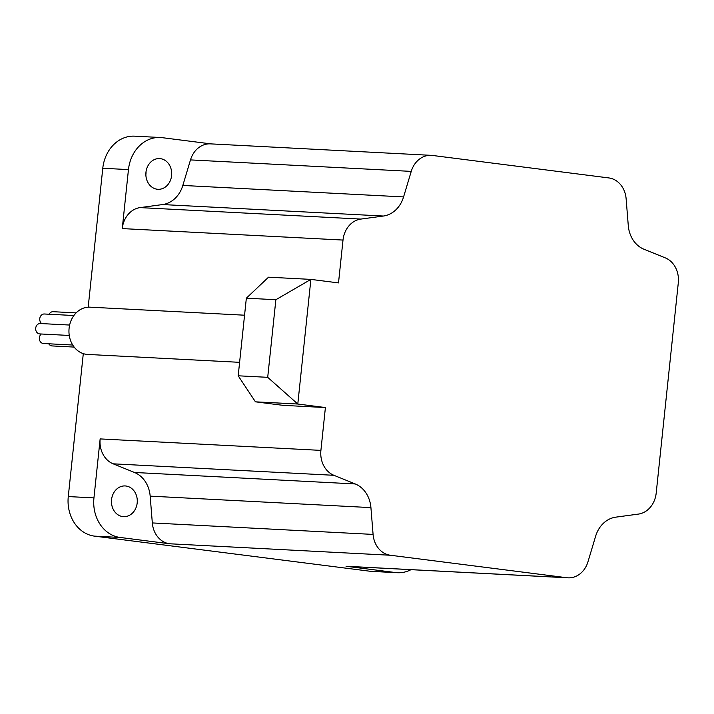 <?xml version="1.0" encoding="UTF-8"?>
<svg xmlns="http://www.w3.org/2000/svg" width="714" height="714" viewBox="0 0 714 714"><rect width="100%" height="100%" fill="white"/><g stroke="black" fill="none" stroke-linecap="round" stroke-linejoin="round"><path stroke-width="1.07" d="M72.73 345.032L43.438 343.505A5.203 4.373 -87 0 1 39.377 337.758A5.203 4.373 -87 0 1 41.323 334M69.258 335.455L39.77 333.92A5.203 4.373 -87 0 1 35.7 328.172A5.203 4.373 -87 0 1 40.305 323.522L69.624 325.048M41.707 323.594A5.203 4.373 -87 0 1 39.761 318.64A5.203 4.373 -87 0 1 44.375 313.99L73.872 315.526M49.123 314.24A5.203 4.373 -87 0 1 53.113 311.697L76.112 312.893M239.601 362.328L87.59 354.43A23.66 19.867 -87 0 1 69.097 328.288A23.66 19.867 -87 0 1 90.044 307.172L244.554 315.204M146.022 171.779A15.378 12.914 -87 0 1 145.933 174.234A15.378 12.914 -87 0 1 145.861 174.76M171.601 175.573A15.378 12.914 -87 0 1 157.981 189.299A15.378 12.914 -87 0 1 145.959 172.306A15.378 12.914 -87 0 1 159.579 158.579A15.378 12.914 -87 0 1 171.601 175.573M111.616 499.14A15.378 12.914 -87 0 1 111.518 501.603A15.378 12.914 -87 0 1 111.455 502.12M137.186 502.933A15.378 12.914 -87 0 1 123.576 516.659A15.378 12.914 -87 0 1 111.554 499.666A15.378 12.914 -87 0 1 125.173 485.939A15.378 12.914 -87 0 1 137.186 502.933M246.348 298.184L238.19 375.796L267.705 377.331L275.863 299.719L246.348 298.184L268.535 277.184L310.893 279.388L338.507 282.905L343.006 240.065L122.255 228.587L128.458 169.593A35.968 30.193 -87 0 1 160.302 137.499A35.968 30.193 -87 0 1 162.194 137.668L211.041 143.898M275.863 299.719L310.893 279.388L297.792 404.026L255.442 401.83L283.047 405.347L325.406 407.551L320.907 450.382A23.66 19.867 93 0 0 333.911 475.301L355.242 483.949A28.39 23.839 -87 0 1 370.923 507.618L373.083 534.411A23.66 19.867 93 0 0 390.397 555.251L169.646 543.773L120.166 537.464A35.968 30.193 -87 0 1 93.945 497.899L100.147 438.914A23.66 19.867 93 0 0 113.16 463.823L134.482 472.472A28.39 23.839 -87 0 1 150.172 496.141L152.323 522.934A23.66 19.867 93 0 0 169.646 543.773M255.442 401.83L238.19 375.796M410.996 569.674A35.968 30.193 -87 0 1 397.395 572.717L371.726 571.387A35.968 30.193 -87 0 1 369.834 571.218L94.498 536.134A35.968 30.193 -87 0 1 68.276 496.569L83.297 353.635M88.188 307.181L102.78 168.263A35.968 30.193 -87 0 1 134.634 136.169L160.302 137.499M343.006 240.065A23.66 19.867 93 0 1 360.838 219.082L383.4 216.03A28.39 23.839 -87 0 0 403.58 196.921L411.237 171.387A23.66 19.867 93 0 1 431.176 155.34A23.66 19.867 93 0 1 432.416 155.447L608.801 177.929A23.66 19.867 93 0 1 626.124 198.769L628.275 225.553A28.39 23.839 -87 0 0 643.966 249.231L665.287 257.87A23.66 19.867 93 0 1 678.3 282.789L656.193 493.106A23.66 19.867 93 0 1 638.361 514.098L615.807 517.15A28.39 23.839 -87 0 0 595.619 536.25L587.97 561.784A23.66 19.867 93 0 1 568.032 577.831L347.272 566.354A23.66 19.867 93 0 1 346.031 566.247L395.502 572.548A35.968 30.193 -87 0 0 397.395 572.717M568.032 577.831A23.66 19.867 93 0 1 566.782 577.724L390.397 555.251M267.705 377.331L297.792 404.026L325.406 407.551M431.176 155.34L210.416 143.862A23.66 19.867 93 0 0 190.486 159.909L182.829 185.444A28.39 23.839 -87 0 1 162.64 204.552L140.087 207.604A23.66 19.867 93 0 0 122.255 228.587M74.149 347.084L52.086 345.933A5.203 4.373 -87 0 1 48.766 343.782M102.78 168.263L128.458 169.593M68.276 496.569L93.945 497.899M320.907 450.382L100.147 438.914M566.782 577.724L346.031 566.247M94.498 536.134L120.166 537.464M369.834 571.218L395.502 572.548M360.838 219.082L140.087 207.604M383.4 216.03L162.64 204.552M403.58 196.921L182.829 185.444M411.237 171.387L190.486 159.909M373.083 534.411L152.323 522.934M370.923 507.618L150.172 496.141M355.242 483.949L134.482 472.472M333.911 475.301L113.16 463.823"/></g></svg>
